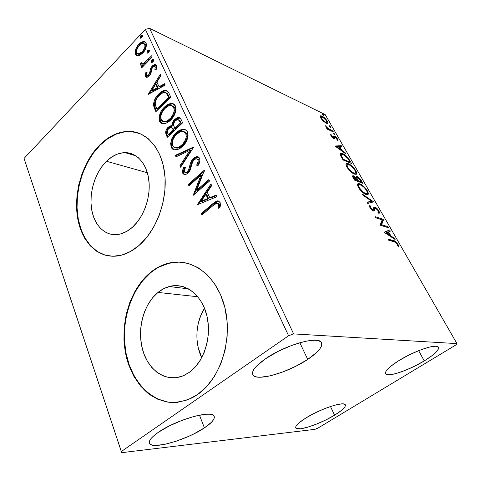 <?xml version="1.0" encoding="UTF-8"?>
<svg xmlns="http://www.w3.org/2000/svg" width="481" height="481" viewBox="0 0 481 481"><rect width="100%" height="100%" fill="white"/><g stroke="black" fill="none" stroke-linecap="round" stroke-linejoin="round"><path stroke-width="0.72" d="M157.99 292.43C161.466 289.616 165.181 287.65 169.138 286.538C184.644 282.07 201.485 294.101 206.734 315.127C212.121 336.075 204.245 361.79 189.358 372.312L182.954 375.895L176.25 377.693L169.522 377.675L163.041 375.877L157.04 372.402L151.737 367.424L147.318 361.153L143.921 353.836L141.648 345.755L140.566 337.199L140.705 328.475L142.051 319.877L144.547 311.7L148.124 304.232L152.651 297.727L157.99 292.43L163.961 288.546L170.352 286.231L176.948 285.606L183.489 286.73L189.736 289.598L195.43 294.138L200.33 300.192L204.227 307.557L206.932 315.945L208.321 325.012L208.321 334.385L206.914 343.656L204.172 352.441L200.204 360.353L195.19 367.069L189.358 372.312L184.343 375.282C167.43 383.285 148.906 371.428 142.887 350.727C136.694 330.11 143.356 304.299 157.99 292.43L197.805 296.753L157.99 292.43M106.499 161.273C112.307 155.664 118.5 152.784 125.078 152.633C136.977 152.507 147.156 164.045 148.93 180.844C150.751 197.613 143.705 217.256 132.407 227.266L126.9 231.289L121.152 233.796L115.404 234.71L109.872 234.031L104.762 231.806L100.27 228.162L96.543 223.256L93.699 217.286L91.835 210.48L90.999 203.084L91.216 195.37L92.466 187.608L94.715 180.056L97.877 172.992L101.846 166.648L106.499 161.273L111.67 157.059L117.178 154.179L122.835 152.766L128.421 152.898L133.724 154.605L138.528 157.846L142.635 162.524L145.863 168.476L148.058 175.475L149.128 183.243L149.014 191.45L147.703 199.765L145.262 207.828L141.793 215.302L137.446 221.867L132.407 227.266C127.856 231.277 123.118 233.676 118.194 234.463C105.062 236.484 93.945 225.168 91.522 208.628C89.051 192.099 95.286 172.246 106.499 161.273L147.36 172.733L106.499 161.273M138.239 132.954L130.123 131.523C119.444 131.409 109.452 135.943 100.156 145.124L99.699 144.985C109.001 135.798 118.987 131.265 129.672 131.373C147.33 131.854 162.458 149.573 164.875 175.234C167.352 200.854 156.295 230.579 139.099 245.406L146.915 237.199L153.692 227.116L159.109 215.584L162.909 203.102L164.917 190.223L165.055 177.519L163.324 165.554L159.83 154.84L154.762 145.803L148.364 138.793L140.933 134.031L132.792 131.644L124.278 131.656L115.723 133.995L107.437 138.51L99.699 144.985L92.767 153.15L86.869 162.704L82.173 173.304L78.83 184.596L76.942 196.206L76.581 207.75L77.766 218.855L80.483 229.13L84.656 238.215L90.187 245.755L96.897 251.449L104.581 255.02L112.969 256.277L121.753 255.092L130.585 251.437L139.099 245.406C132.714 250.896 126.1 254.323 119.258 255.676C98.737 259.608 81.427 242.394 77.507 217.334C73.509 192.268 82.696 162.037 99.699 144.985L100.156 145.124C84.746 160.594 75.595 186.947 77.188 210.528C78.794 234.067 91.348 253.108 108.946 255.982M184.199 262.536C179.335 261.802 174.495 261.989 169.679 263.089C162.752 264.724 156.313 268.031 150.361 272.998L149.898 272.931C155.85 267.959 162.289 264.658 169.216 263.023C192.298 257.413 217.352 275.908 224.994 308.056C232.828 340.097 220.328 379.082 197.601 394.534L206.686 386.586L214.52 376.292L220.731 364.069L225.012 350.451L227.17 336.051L227.11 321.518L224.861 307.509L220.551 294.631L214.418 283.417L206.764 274.296L197.944 267.586L188.354 263.468L178.379 262.019L168.41 263.215L158.808 266.919L149.898 272.931L141.955 281L135.239 290.807L129.942 302.002L126.232 314.219L124.212 327.05L123.954 340.085L125.487 352.904L128.788 365.079L133.772 376.178L140.314 385.786L148.226 393.524L157.251 399.044L167.081 402.05L177.363 402.35L187.68 399.837L197.601 394.534L192.52 397.631C185.035 401.016 177.465 402.609 169.817 402.405C162.307 401.19 155.273 398.358 148.713 393.909C139.28 385.996 132.293 375.36 127.766 362.001C118.049 330.712 127.748 291.486 149.898 272.931L150.361 272.998C130.736 289.496 120.563 322.318 125.721 351.593C130.796 380.844 151.497 403.583 175.661 402.495M204.413 427.868L199.459 415.121L204.413 427.868L194.168 433.736L188.305 436.501L176.082 441.245L164.592 444.39L155.477 445.448L152.273 445.111L150.168 444.185L149.272 442.694L149.645 440.692L151.305 438.233L154.215 435.419L158.261 432.365C176.28 419.516 213.245 409.325 214.207 416.414C214.947 419.161 211.682 422.979 204.413 427.868C186.742 440.037 151.088 450.264 149.369 443.103C148.659 440.602 151.623 437.025 158.261 432.365L169.12 426.028L182.089 420.298L194.955 416.149L205.591 414.243L209.524 414.213L212.343 414.802L213.961 415.963L214.346 417.634L213.504 419.757L211.502 422.234L204.413 427.868M424.26 360.906L418.644 350.655L424.26 360.906L414.628 366.179L404.635 370.629L395.671 373.647L388.997 374.783L386.862 374.567L385.66 373.815L385.455 372.559L386.273 370.821L390.903 366.179L398.935 360.582C414.694 350.661 437.139 343.23 438.413 347.3C439.093 350.108 434.373 354.641 424.26 360.906C408.748 370.466 387.109 377.723 385.564 373.665C384.782 371.11 389.237 366.75 398.935 360.582L409.133 354.942L419.817 350.192L429.196 347.132L435.756 346.224L437.65 346.627L438.528 347.565L438.377 348.996L437.223 350.859L432.185 355.549L424.26 360.906M334.572 415.187L330.465 406.499L334.572 415.187L325.92 419.901L316.51 424.104L307.66 427.212L300.613 428.769L296.458 428.505L295.707 427.669L295.911 426.394L299.188 422.709L305.886 417.983C320.599 408.682 344.504 400.883 345.328 404.9C345.845 407.022 342.262 410.449 334.572 415.187C320.093 424.152 296.927 431.836 295.767 427.837C295.202 425.889 298.575 422.601 305.886 417.983L314.989 412.969L325.006 408.501L334.271 405.321L341.294 403.926L343.602 403.962L344.997 404.485L345.442 405.465L344.937 406.854L341.245 410.618L334.572 415.187M307.714 359.415L299.819 342.706L307.714 359.415L296.001 366.167L283.081 371.873L270.677 375.757L260.504 377.242L256.746 376.978L254.094 376.034L252.681 374.422L252.591 372.186L253.86 369.402L256.469 366.167L265.356 358.868C285.257 344.757 319.546 335.305 321.518 342.827C322.721 346.837 318.121 352.369 307.714 359.415C288.155 372.769 255.297 382.148 252.717 374.513C251.515 370.905 255.724 365.692 265.356 358.868L277.898 351.485L291.997 345.286L305.243 341.336L310.828 340.41L315.416 340.235L318.843 340.807L320.995 342.069L321.819 343.969L321.32 346.416L319.552 349.296L316.6 352.507L307.714 359.415M136.039 53.553L137.205 55.742L135.474 54.239L136.766 55.61L139.682 55.357L142.773 53.072L145.19 49.675L146.452 45.569L146.26 43.663L144.673 41.721L142.725 41.721L140.686 42.671L137.855 45.388L135.973 48.575L135.095 51.912L135.474 54.239L137.247 55.754L138.612 55.706L142.773 53.072C145.701 50.048 146.795 46.729 146.056 43.122L144.342 41.625C142.43 41.48 140.578 42.376 138.775 44.318L135.696 49.278L135.474 54.239L136.357 54.63L136.58 49.675L135.696 49.278L136.58 49.675L139.658 44.727L138.775 44.318L139.658 44.727C141.456 42.791 143.314 41.889 145.226 42.033L144.342 41.625M293.626 333.904L149.603 28.325L325.198 114.598L456.95 343.608L293.626 333.904L288.6 335.75L121.338 451.509L24.05 158.447L145.4 29.383L288.6 335.75L121.338 451.509L121.675 452.675L314.893 429.335L318.019 428.072L455.754 345.027L456.95 343.608L293.626 333.904L288.6 335.75L145.4 29.383L24.05 158.447L121.675 452.675L314.893 429.335L318.019 428.072L455.754 345.027L456.95 343.608L325.198 114.598L149.603 28.325L145.4 29.383L149.603 28.325L293.626 333.904M323.304 121.134L326.617 123.352L327.729 123.292L327.886 122.565L326.13 119.498L322.366 116.276L321.025 115.771L320.262 116.083L321.284 118.843L323.304 121.134L326.088 123.136L327.453 123.443C328.102 123.346 328.054 122.589 327.302 121.17C325.589 118.657 323.851 116.973 322.078 116.131L320.352 115.963L320.767 118.031L323.304 121.134M333.429 131.986L332.876 131.018L327.741 128.319L325.306 125.703L327.525 128.523L326.587 128.084L327.14 129.064L333.429 131.986L332.876 131.018L328.535 128.884L325.306 125.703L327.525 128.523L326.587 128.084L327.14 129.064L333.429 131.986M330.91 135.81L332.281 137.494L333.886 138.54L334.548 138.444L334.656 137.013L335.305 137.151L336.808 138.702L336.922 139.755L337.89 140.476L337.199 138.456L335.215 136.466L333.742 135.943L333.531 137.416L333.05 137.446L331.8 136.327L331.601 135.149L330.73 134.325L330.91 135.81L333.646 138.444L334.433 138.564L334.656 137.013L335.119 137.055L336.808 138.702L336.922 139.755L337.818 140.572L337.506 138.943L334.529 136.063L333.742 135.943L333.393 137.512L331.656 136.105L331.601 135.149L330.73 134.325L330.91 135.81M349.759 160.438L347.733 157.491L345.292 155.189L342.177 153.433L340.458 153.445L340.452 155.207L342.977 159.926L351.515 163.492L349.759 160.438L349.308 160.792L349.759 160.438C347.456 156.824 345.124 154.563 342.749 153.655L340.849 153.253L340.338 154.876L342.977 159.926L351.515 163.492L349.759 160.438M362.927 183.369L360.413 179.245L357.167 176.545L356.162 176.545L356.229 177.832L354.238 176.118L352.723 175.787L352.717 176.894L354.461 180.11L362.927 183.369L361.369 180.664C359.962 178.481 358.561 177.11 357.167 176.545L356.409 176.413L356.229 177.832L353.691 175.848L352.91 175.709C352.332 175.866 352.483 176.683 353.355 178.162L354.461 180.11L362.927 183.369M373.551 201.882L362.488 194.204L363.155 195.382L371.5 201.082L367.075 202.273L367.755 203.463L373.448 201.701L362.488 194.204L363.155 195.382L371.5 201.082L367.075 202.273L367.755 203.463L373.551 201.882M387.746 226.617L381.613 224.711L383.622 219.432L375.312 216.745L375.95 217.863L382.173 219.865L380.11 225.174L388.383 227.723L387.746 226.617L387.013 227.303L387.746 226.617L381.613 224.711L383.622 219.432L375.312 216.745L375.95 217.863L382.173 219.865L380.11 225.174L388.383 227.723L387.746 226.617M394.167 241.763L396.771 243.362L397.709 245.947L398.665 246.699L397.985 244.15L395.917 241.702L388.017 239.069L388.672 240.223L394.167 241.763C394.967 241.702 395.965 242.424 397.162 243.933L397.709 245.947L398.665 246.699L397.985 244.15C396.272 241.781 394.811 240.614 393.596 240.644L388.017 239.069L388.672 240.223L394.167 241.763M384.205 232.371L395.142 239.502L394.438 238.275L390.969 236.009L388.606 231.884L390.362 231.169L389.664 229.954L384.097 232.185L395.142 239.502L394.438 238.275L390.969 236.009L388.606 231.884L390.362 231.169L389.664 229.954L384.205 232.371M378.866 210.846L376.839 208.369L374.567 207.022L373.731 207.551L373.436 209.812L372.619 209.83L370.923 208.111L370.617 207.239L370.917 206.565L369.907 205.525L369.685 205.838L370.25 208.135L373.118 210.876L374.44 210.888L375.174 208.141L376.479 208.76L377.795 210.203L378.379 211.393L377.97 212.398L378.896 213.426L379.443 212.349L378.866 210.846L378.337 211.237L378.866 210.846C377.489 208.802 376.178 207.558 374.927 207.107L374.302 207.022L373.527 209.614L372.817 209.914L370.923 208.111L370.917 206.565L369.907 205.525C369.396 205.76 369.444 206.517 370.045 207.798C371.254 209.602 372.396 210.678 373.478 211.027L374.44 210.888L374.927 208.267L375.535 208.189L378.066 210.642L377.97 212.398L378.896 213.426C379.623 213.281 379.611 212.422 378.866 210.846M366.047 194.504L367.845 194.601L368.32 193.717L366.967 190.151L362.866 185.648L359.205 183.634L357.72 184.013L357.587 185.323L359.728 189.346L363.564 193.103L365.656 194.348L367.478 194.733C368.644 194.589 368.602 193.272 367.346 190.777C364.766 187.025 362.295 184.716 359.932 183.862L358.357 183.592C357.215 183.748 357.269 185.065 358.525 187.554C361.171 191.384 363.684 193.699 366.047 194.504M354.389 174.104L356.211 174.302L356.728 173.503L355.441 170.082L351.389 165.614L347.715 163.516L346.188 163.78L346.019 164.995L348.088 168.891L352.699 173.208L355.952 174.387C357.04 174.242 356.992 173.01 355.814 170.695C353.288 167.021 350.835 164.712 348.448 163.768L346.729 163.444C345.671 163.6 345.737 164.833 346.909 167.141C349.501 170.881 351.996 173.202 354.389 174.104M335.155 146.182L346.122 154.094L345.496 153.012L342.015 150.493L339.935 146.855L341.895 146.729L341.276 145.659L335.059 146.02L346.122 154.094L345.496 153.012L342.015 150.493L339.935 146.855L341.895 146.729L341.276 145.659L335.155 146.182M334.59 134.776L334.968 134.614L334.572 133.916L333.309 133.141L334.319 134.62L334.866 134.836L334.836 134.295L333.381 133.093L334.59 134.776M330.345 127.369L330.724 127.212L330.327 126.527L329.064 125.739L330.068 127.206L330.621 127.435L330.591 126.9L329.13 125.697L330.345 127.369M323.515 115.464L323.899 115.332L323.515 114.652L322.252 113.853L323.238 115.296L323.803 115.536L323.773 115.025L322.306 113.817L323.515 115.464M152.206 57.005L151.641 55.784L143.693 63.432L142.087 63.907L141.48 63.474L141.414 62.74L140.067 63.294L140.079 64.442L140.614 65.133L142.779 64.947L141.264 66.51L141.811 67.731L152.206 57.005L151.641 55.784L144.48 62.903L142.063 63.907L141.414 62.74L140.067 63.294L140.127 64.58L141.041 65.278L142.779 64.947L141.264 66.51L141.811 67.731L152.206 57.005M145.46 76.431L146.17 77.213L147.18 77.297L149.669 75.547L150.986 73.232L151.93 68.567L153.439 66.733L154.437 66.468L155.195 67.021L154.864 69.859L156.175 69.577L156.71 67.46L156.097 65.037L154.497 64.634L152.453 65.807L150.739 68.134L149.663 72.968L148.888 74.537L147.595 75.445L146.861 75.283L146.591 74.429L147.084 72.342L145.863 72.535L145.268 75.553L145.46 76.431L146.35 76.804L146.753 72.914L145.863 72.535L145.46 76.431L146.555 77.321L149.266 75.998L150.697 73.954L151.93 68.567L152.802 67.25L154.521 66.474L155.195 67.021L154.864 69.859L156.175 69.577L156.433 65.554L155.279 64.604L152.182 66.071L150.739 68.134L149.465 73.545L148.647 74.808L147.228 75.463L146.705 75.048L147.084 72.342L145.863 72.535L146.891 72.89L146.224 74.928L146.35 76.804L145.46 76.431M168.951 93.218L167.695 91.258L166.534 90.47L163.672 90.632L160.107 92.749L156.115 97.132L154.467 100.114L153.499 104.263L153.938 107.022L155.892 111.694L170.767 97.138L168.951 93.218L165.885 90.326C163.384 90.386 161.015 91.594 158.778 93.963C155.688 96.753 153.932 100.313 153.499 104.636L155.892 111.694L170.767 97.138L168.951 93.218M182.636 122.799L180.784 118.855L179.479 117.677L177.309 117.695L174.753 119.336L172.709 122.24L172.108 125.8L171.122 125.673L169.09 126.467L166.264 129.798L165.644 132.978L167.304 137.301L182.636 122.799L181.012 119.294L178.722 117.502L174.753 119.336C172.926 121.062 172.042 123.22 172.108 125.8L171.422 125.673L168.14 127.243C165.783 129.533 165.139 132.059 166.198 134.824L167.304 137.301L182.636 122.799M193.801 146.939L175.343 155.327L176.016 156.836L189.899 150.343L179.96 165.692L180.646 167.226L193.801 146.939L175.343 155.327L176.016 156.836L189.899 150.343L179.96 165.692L180.646 167.226L193.801 146.939M208.886 179.557L196.669 190.248L204.485 170.046L188.299 184.391L188.949 185.846L200.992 175.186L193.182 195.346L209.572 181.036L208.886 179.557L196.669 190.248L204.485 170.046L188.299 184.391L188.949 185.846L200.992 175.186L193.182 195.346L209.572 181.036L208.886 179.557M213.035 205.585L215.716 203.541L217.586 203.253L218.542 204.569L218.206 208.249L219.871 207.918L220.472 205.14L220.106 202.501L218.548 200.98L216.432 201.136L213.317 203.247L201.274 213.492L201.948 215.007L213.035 205.585L216.793 203.162L218.368 203.998L218.206 208.249L219.871 207.918L220.106 202.501L217.412 200.872L212.512 203.926L201.274 213.492L201.948 215.007L213.035 205.585M197.366 204.732L216.829 196.729L216.065 195.088L209.764 197.691L207.263 192.232L211.688 185.618L210.937 184.001L197.366 204.732L216.829 196.729L216.065 195.088L209.764 197.691L207.263 192.232L211.688 185.618L210.937 184.001L197.366 204.732M199.621 158.249L198.431 156.938L196.789 156.662L195.07 157.149L192.737 159.013L190.62 162.794L188.606 169.973L186.49 172.439L184.932 172.493L184.403 171.843L184.439 169.667L185.317 167.538L183.85 167.304L182.69 170.28L182.564 172.607L183.201 173.948L185.137 174.693L187.626 173.557L189.622 171.2L192.478 162.163L194.589 159.313L196.23 158.712L197.859 159.578L198.196 161.171L196.651 165.187L198.01 165.614L198.491 164.755L199.91 161.015L199.621 158.249L197.042 156.65L193.458 158.273C191.492 160.347 190.242 162.927 189.7 166.011L188.913 169.198L187.247 171.909L185.672 172.667L184.403 171.843L185.317 167.538L183.85 167.304C182.66 169.306 182.305 171.296 182.78 173.28L185.041 174.699L187.957 173.28L190.049 170.37L192.725 161.604L194.083 159.716L196.23 158.712L198.004 159.848C198.298 161.694 197.847 163.468 196.651 165.187L198.01 165.614C199.699 163.215 200.234 160.756 199.621 158.249M182.449 146.471L186.147 141.745L187.404 138.829L188.059 135.732L187.77 132.798L187.025 131.199L185.233 129.684L183.754 129.347L182.197 129.431L179.064 130.598L175.457 133.496L172.469 137.536L170.593 143.512L171.386 147.667L172.583 149.068L174.182 149.789L178.162 149.296L182.449 146.471C186.929 142.394 188.6 137.554 187.446 131.95C186.592 130.243 185.317 129.377 183.622 129.341C180.982 129.365 178.487 130.525 176.142 132.816C171.693 136.887 170.046 141.709 171.194 147.276C172.126 149.08 173.509 149.958 175.343 149.91C177.826 149.741 180.195 148.593 182.449 146.471M170.514 120.196L174.104 115.488L175.331 112.608L175.974 109.572L175.703 106.728L174.988 105.189L173.262 103.764L171.831 103.481L170.322 103.607L167.286 104.828L163.787 107.756L160.888 111.778L159.049 117.653L159.812 121.675L160.967 123.004L162.512 123.665L166.36 123.07L170.514 120.196C174.862 116.095 176.491 111.333 175.391 105.91L172.126 103.499C169.438 103.433 166.877 104.624 164.454 107.077C160.143 111.171 158.532 115.909 159.626 121.302C160.413 122.871 161.592 123.683 163.161 123.743C165.711 123.683 168.164 122.499 170.514 120.196M148.178 94.396L165.199 85.101L164.556 83.712L159.049 86.73L156.932 82.113L160.852 75.709L160.221 74.339L148.178 94.396L165.199 85.101L164.556 83.712L159.049 86.73L156.932 82.113L160.852 75.709L160.221 74.339L148.178 94.396M152.982 61.929L153.8 60.227L153.391 59.349L152.038 59.884L151.22 61.58L151.629 62.464L152.982 61.929L153.71 59.668L153.271 59.313L152.038 59.884L151.311 62.133L151.755 62.5L152.982 61.929M148.671 52.579L149.477 50.89L149.074 50.018L147.739 50.565L146.933 52.249L147.33 53.12L148.671 52.579L149.393 50.337L148.972 49.988L147.739 50.565L147.024 52.802L147.445 53.157L148.671 52.579M141.775 37.632L142.568 35.955L142.178 35.107L140.867 35.666L140.073 37.344L140.464 38.191L141.775 37.632L142.484 35.414L142.099 35.083L140.867 35.666L140.157 37.879L140.548 38.215L141.775 37.632M129.263 153.884L129.696 153.156L129.263 153.884M150.361 272.998L142.424 281.06L135.714 290.855L130.417 302.044L126.707 314.249L124.687 327.074L124.435 340.103L125.968 352.916L129.269 365.079L134.253 376.166L140.795 385.774L148.707 393.506L157.732 399.02L167.562 402.026M178.842 262.097L168.873 263.287L159.277 266.985M133.243 131.794L124.735 131.806L116.18 134.145L107.888 138.654L100.156 145.124L93.23 153.283L87.326 162.825L82.636 173.419L79.293 184.704L77.411 196.308L77.05 207.852L78.235 218.945L80.952 229.215L85.131 238.293L90.656 245.833L97.372 251.521L105.05 255.092M204.539 308.315C195.581 322.102 194.336 342.755 201.737 357.672L198.16 347.414L197 339.55L197.024 331.523L198.226 323.623L200.565 316.107L204.539 308.315M202.531 214.508L202.17 213.708L201.274 213.492L202.17 213.708L213.408 204.154L212.512 203.926L213.408 204.154L218.849 201.1L216.979 201.527L214.213 203.481L202.17 213.708L202.531 214.508M219.36 204.503L219.174 208.057L219.474 205.435L218.584 205.207L219.474 205.435L219.258 204.233L217.851 203.385M218.753 203.625L219.258 204.233M197.697 204.593L197.258 204.485L197.697 204.593M198.437 204.293L211.375 184.938L198.437 204.293M210.654 197.931L209.764 197.691L210.654 197.931L216.306 195.599L210.654 197.931M202.164 201.443L208.658 198.755L206.752 194.577L205.856 194.336L206.752 194.577L208.658 198.755L207.762 198.521L208.658 198.755L202.164 201.443L201.262 201.208L205.856 194.336L207.762 198.521L201.262 201.208L202.164 201.443M193.422 195.136L193.043 195.033L193.422 195.136M194.312 194.36L201.888 175.451L200.992 175.186L201.888 175.451L194.312 194.36M189.514 185.341L189.201 184.644L188.299 184.391L189.201 184.644L204.263 171.302L189.201 184.644L189.514 185.341M197.571 190.494L196.669 190.248L197.571 190.494L209.229 180.303L197.571 190.494M199.074 160.75L198.767 162.867L197.547 165.464L198.01 165.614L196.651 165.187L197.547 165.464C198.743 163.75 199.194 161.977 198.9 160.137L197.294 159.001M184.704 174.693L183.682 173.545L182.78 173.28L183.682 173.545C183.207 171.561 183.562 169.577 184.752 167.58L183.85 167.304L185.263 167.659L184.752 167.58L183.586 170.557M185.702 172.667L186.574 172.932L188.143 172.174L187.247 171.909L188.143 172.174L189.809 169.468L188.913 169.198L189.809 169.468L190.596 166.288L189.7 166.011L190.596 166.288C191.137 163.203 192.388 160.63 194.348 158.562L193.458 158.273L194.348 158.562L198.497 156.974M197.679 156.95L195.13 157.936L192.983 160.149M192.418 161.057L189.664 169.859L188.137 172.18M187.776 172.469L185.991 172.841M183.465 171.11L183.459 172.871L184.331 174.441M197.661 159.061L198.749 159.866M181.109 166.516L180.862 165.963L179.96 165.692L180.862 165.963L190.795 150.637L189.899 150.343L190.795 150.637L180.862 165.963L181.109 166.516M176.653 156.541L176.238 155.616L175.343 155.327L176.238 155.616L193.392 147.565L176.238 155.616L176.653 156.541M184.644 129.672L183.087 129.756L179.954 130.916L177.038 133.135L174.447 136.099L172.481 139.743L171.464 144.625L172.288 147.962L174.236 149.801L172.096 147.571L171.194 147.276L172.096 147.571C170.947 142.009 172.589 137.199 177.038 133.135L176.142 132.816L177.038 133.135C179.383 130.844 181.872 129.69 184.512 129.666L185.48 129.792M185.245 132.125L185.991 132.702M186.321 133.087L186.586 133.508M177.832 148.088L175.294 147.781L177.014 148.154C179.004 148.034 180.904 147.114 182.708 145.394L181.812 145.088L182.708 145.394C186.285 142.16 187.632 138.3 186.748 133.82L185.858 133.502C186.742 137.987 185.395 141.847 181.812 145.088C180.008 146.813 178.108 147.739 176.112 147.859C174.627 147.895 173.503 147.192 172.739 145.749C171.885 141.27 173.226 137.416 176.755 134.181C178.619 132.365 180.591 131.421 182.684 131.349L186.748 133.82L187.169 135.245M187.241 136.135L186.387 140.109L183.255 144.859M182.708 145.394L180.333 147.162L178.337 147.986M186.748 133.82L184.271 131.764M167.839 136.796L167.099 135.131L166.198 134.824L167.099 135.131C166.035 132.371 166.679 129.846 169.035 127.561L168.14 127.243L169.035 127.561L172.318 125.992L172.998 126.124L172.108 125.8L172.998 126.124C172.938 123.545 173.821 121.392 175.643 119.667L174.753 119.336L175.643 119.667L179.858 117.863L178.198 118.031L175.643 119.667L173.605 122.565L172.998 126.124L172.018 125.998L169.985 126.792L167.16 130.117L166.54 133.285L167.839 136.796M179.407 120.076L180.074 120.779M180.597 121.735L181.313 123.286L175.589 128.698L174.699 128.379L173.593 125.385C173.455 123.527 174.044 121.958 175.367 120.671L177.838 119.541L180.597 121.741L178.673 119.853M171.897 127.766L173.407 128.89M173.707 129.485L174.02 130.183L169.15 134.794L168.254 134.482L167.629 133.087C166.979 131.421 167.358 129.912 168.771 128.559L171.08 127.447L173.713 129.497L171.843 127.724M172.817 129.173L173.13 129.864L174.02 130.183L173.713 129.497L172.817 129.173L173.13 129.864L168.254 134.482L169.15 134.794L174.02 130.183L173.13 129.864L168.254 134.482L167.286 131.343L168.35 128.998L169.925 127.73L171.14 127.453L172.15 128.024L172.817 129.173M179.708 121.41L180.423 122.956L181.313 123.286L180.597 121.741L179.708 121.41L180.423 122.956L174.699 128.379L175.589 128.698L181.313 123.286L180.423 122.956L174.699 128.379L173.551 124.753L174.543 121.633L175.968 120.172L177.922 119.553L178.992 120.19L179.708 121.41M162.368 123.629L160.522 121.621L159.626 121.302L160.522 121.621C159.427 116.24 161.033 111.508 165.344 107.419L164.454 107.077L165.344 107.419C167.767 104.972 170.328 103.782 173.016 103.854L173.683 103.962M172.715 103.83L169.685 104.419L166.727 106.193L164.039 108.814L161.784 112.115L160.281 115.963L159.926 118.771L160.522 121.621L162.229 123.557M173.01 106.079L174.008 106.746M174.326 107.113L174.585 107.51M175.21 110.053L174.892 112.368L173.671 115.452L170.797 119.198C174.266 115.945 175.583 112.151 174.735 107.816L173.851 107.467C174.693 111.808 173.376 115.608 169.907 118.867C168.031 120.725 166.077 121.675 164.033 121.723L161.123 119.769C160.311 115.434 161.622 111.64 165.043 108.387C166.943 106.463 168.951 105.489 171.062 105.477L174.735 107.816L175.144 109.187M163.426 121.645L164.929 122.048C166.973 122.006 168.927 121.056 170.797 119.198L169.907 118.867L170.797 119.198L167.286 121.597L165.091 122.054L163.726 121.783M174.735 107.816L172.493 105.91M154.834 107.359L156.409 111.189L155.646 109.482L154.75 109.145L155.646 109.482L154.395 104.978L153.499 104.636L154.395 104.978C154.822 100.661 156.584 97.108 159.668 94.318L158.778 93.963L159.668 94.318C161.905 91.955 164.274 90.747 166.769 90.693L167.081 90.741M166.739 90.687L164.562 90.999L162.386 92.081L157.72 96.507L154.828 101.942L154.407 104.227L154.641 106.692M166.588 93.043L165.915 92.815M167.057 93.368L167.61 94.017M168.001 94.619L168.452 95.448M168.861 96.302L169.51 97.703L157.714 109.259L169.51 97.703L168.621 97.348L156.818 108.922L157.714 109.259L156.818 108.922L155.183 103.95C155.423 100.433 156.818 97.529 159.355 95.244C161.069 93.416 162.885 92.472 164.797 92.412L166.895 93.23L166.005 92.869L167.977 95.953L168.867 96.308L166.895 93.23M167.977 95.953L168.621 97.348L169.51 97.703L168.867 96.308L167.977 95.953L168.621 97.348L156.818 108.922L155.363 105.074L155.219 102.73L156.415 99.116L158.544 96.104L161.688 93.35L164.67 92.406L166.324 93.152L167.977 95.953M149.507 93.669L160.702 75.379L149.507 93.669M159.932 87.097L159.049 86.73L159.932 87.097L164.875 84.397L159.932 87.097M152.501 91.168L158.183 88.053L156.572 84.518L155.688 84.151L156.572 84.518L158.183 88.053L157.299 87.692L158.183 88.053L152.501 91.168L151.611 90.807L155.688 84.151L157.299 87.692L151.611 90.807L152.501 91.168M147.799 75.703L149.537 75.186L148.647 74.808L149.537 75.186L150.355 73.924L149.465 73.545L150.355 73.924L150.872 71.585L149.982 71.206L150.872 71.585L151.629 68.518L150.739 68.134L151.629 68.518L153.066 66.456L152.182 66.071L153.066 66.456L156.036 64.983L154.78 65.212M156.078 69.246L156.084 67.412L154.918 66.649M155.327 66.853L156.084 67.412L156.181 68.777M153.752 65.837L151.629 68.518L150.349 73.93M150.186 74.272L149.777 74.916M149.537 75.186L148.214 75.848M152.098 62.482L151.311 62.133L152.098 62.482M152.249 61.346L152.176 62.464L152.922 60.275L152.038 59.884L152.922 60.275L153.74 59.746L152.519 60.786M142.298 67.226L141.264 66.51L142.148 66.895L143.663 65.332L142.779 64.947L143.663 65.332L142.148 66.895L142.298 67.226M141.228 65.296L140.127 64.58L141.017 64.965L140.951 63.684L140.067 63.294L141.474 63.468L140.951 63.684L141.228 65.296M146.302 62.494L143.771 64.201L142.55 64.117L145.37 63.294L144.48 62.903L145.37 63.294L149.014 59.806L148.13 59.41L149.014 59.806L152.05 56.674L146.753 62.073M147.775 53.144L147.024 52.802L147.775 53.144M147.956 52.032L147.877 53.12L148.623 50.968L147.739 50.565L148.623 50.968L149.423 50.433L148.22 51.479M144.595 41.979L143.597 42.136M142.791 42.418L140.121 44.264L137.897 46.982L136.58 49.675L135.979 52.453M144.817 43.945L145.472 44.517M145.821 45.268L145.4 48.779L143.116 52.267C145.316 50.042 146.164 47.577 145.671 44.865L144.787 44.456C145.28 47.174 144.432 49.639 142.232 51.864L137.969 53.962L136.718 52.934C136.285 50.198 137.151 47.721 139.328 45.497C140.68 44.018 142.081 43.32 143.524 43.398L145.671 44.871M138.065 53.98L138.853 54.359L143.116 52.267L142.232 51.864L143.116 52.267L142.262 53.066M141.673 53.517L140.145 54.257L138.672 54.317M145.671 44.865L144.252 43.741M140.861 38.209L140.157 37.879L140.861 38.209M141.095 37.139L140.999 38.173L141.751 36.087L140.867 35.666L141.751 36.087L142.532 35.546L141.354 36.592M205.856 194.336L207.762 198.521L201.262 201.208L205.856 194.336M176.755 134.181L180.369 131.782L183.586 131.493L185.696 133.189L186.321 136.532L185.498 139.803L182.9 143.981L179.437 146.861L175.92 147.853L174.507 147.535L173.07 146.35L172.493 145.07L172.318 142.713L173.106 139.46L174.693 136.556L176.755 134.181M165.043 108.387L168.548 105.946L171.326 105.507L173.527 106.884L174.29 110.402L173.479 113.612L170.959 117.755L167.604 120.665L164.195 121.729L162.831 121.459L161.448 120.346L160.726 116.823L161.496 113.636L163.041 110.756L165.043 108.387M155.688 84.151L157.299 87.692L151.611 90.807L155.688 84.151M139.328 45.497L141.51 43.807L143.025 43.356L144.589 44.108L145.046 46.302L144.516 48.371L142.232 51.864L139.718 53.704L137.782 53.92L136.718 52.934L136.496 51.07L137.512 48.016L139.328 45.497M388.57 240.037L392.779 241.221L393.596 240.644L392.779 241.221L394.456 241.853L388.57 240.037M397.438 244.534L397.985 244.15L397.438 244.534M384.229 232.389L389.664 229.954L388.864 230.531L389.442 231.541L388.864 230.531L384.229 232.389M388.113 232.239L388.606 231.884L388.113 232.239M389.538 235.498L389.857 236.057L389.538 235.498M390.398 236.411L390.969 236.009L390.398 236.411M393.873 238.672L394.438 238.275L393.873 238.672M386.171 232.876L388.041 232.113L389.85 235.275L389.285 235.684L389.85 235.275L386.171 232.876L385.606 233.285L388.041 232.113L389.85 235.275L386.171 232.876M375.901 217.779L382.834 220.009L383.622 219.432L382.834 220.009L383.766 219.679L382.972 220.256L380.814 225.294L381.613 224.711L380.814 225.294L386.946 227.188L380.814 225.294L382.834 220.009L375.901 217.779M378.355 211.953L378.667 213.173L378.355 211.953M374.272 208.754L374.927 208.267L374.146 208.85L373.845 210.209L374.633 209.626L373.845 210.209L373.815 210.804M370.13 207.149L369.564 206.571L370.13 207.149L370.917 206.565L370.045 207.257M370.46 208.453L370.923 208.111L370.46 208.453M372.252 210.335L372.817 209.914L372.252 210.335M373.713 207.6L374.927 207.107L374.146 207.69L375.072 208.165L373.713 207.6M373.833 210.516L373.845 210.203M373.869 209.812L373.947 209.289M367.262 202.597L371.5 201.082L367.262 202.597M371.224 201.292L372.504 202.164L371.224 201.292M373.015 202.026L373.448 201.701L373.015 202.026M357.636 184.175L359.169 184.451L359.932 183.862L359.169 184.451L359.758 184.704L357.81 184.163M366.859 191.149L367.346 190.777L366.859 191.149M367.52 193.651L367.556 194.288M366.408 193.777L365.35 194.204L366.408 193.777M358.712 185.143L357.858 186.189L358.279 185.371M359.379 187.837C358.411 185.876 358.381 184.83 359.277 184.704L360.534 184.914C362.433 185.588 364.43 187.452 366.516 190.494C367.496 192.46 367.532 193.5 366.612 193.621L365.434 193.434L364.796 193.915L365.434 193.434C363.534 192.785 361.514 190.915 359.379 187.837L358.91 188.191L359.379 187.837L358.67 186.087L358.91 184.866L359.956 184.74L361.88 185.606L364.261 187.578L366.209 189.989L367.141 191.859L367.141 193.26L365.728 193.53L363.323 192.226L359.379 187.837M352.555 176.323L353.691 175.848L352.928 176.437L353.715 176.858L352.555 176.323M355.904 178.09L356.229 177.832L355.904 178.09M356.042 177.02L357.167 176.545L356.415 177.134L357.185 177.531L356.042 177.02M360.912 181.018L361.369 180.664L360.912 181.018M361.177 182.227L361.526 182.834L361.177 182.227M357.185 180.676L358.044 180.261L357.191 178.631L357.281 177.495L357.762 177.585L361.471 181.998L358.345 180.79L357.642 181.337L358.345 180.79L358.044 180.261L357.287 180.85L357.539 181.295L357.275 180.838M357.046 177.681L356.421 178.12M354.744 179.395L354.118 178.301L353.643 178.667L354.118 178.301L353.824 176.81L354.305 176.9L357.479 180.453L356.77 181L357.479 180.453L354.744 179.395L354.263 179.762L354.744 179.395L353.625 177.08L354.305 176.9L355.79 177.97L357.479 180.453L354.744 179.395M353.649 176.948L352.964 177.441M357.191 178.631L356.649 179.052L357.191 178.631L357.179 177.531L358.604 178.09L361.471 181.998L360.768 182.54L361.471 181.998L358.345 180.79L357.191 178.631M346.055 164.021L347.703 164.358L348.448 163.768L347.703 164.358L348.064 164.52L346.32 164.009M355.333 171.068L355.814 170.695L355.333 171.068M355.958 173.479L355.976 174.08M354.112 173.906L354.786 173.587M347.769 167.454C346.867 165.644 346.831 164.67 347.661 164.538L349.032 164.791C350.956 165.536 352.934 167.4 354.972 170.376C355.898 172.204 355.934 173.178 355.08 173.298L353.788 173.064L353.204 173.521L353.788 173.064C351.87 172.336 349.861 170.472 347.769 167.454L347.318 167.809L347.769 167.454L347.102 165.777L347.378 164.652L348.448 164.592L350.384 165.518L354.335 169.39L355.573 171.693L355.537 173.004L354.088 173.172L351.671 171.807L347.769 167.454M349.783 162.344L350.096 162.897L349.783 162.344M340.241 153.83L342.015 154.245L342.749 153.655L342.207 154.335L340.241 153.83M350.072 162.115L343.284 159.271L342.815 159.644L343.284 159.271L342.899 158.598L342.43 158.97L342.899 158.598L341.468 155.76L340.909 156.211L341.468 155.76L341.805 154.347L343.326 154.66L347.685 158.237L350.072 162.115L349.434 162.62L350.072 162.115L343.284 159.271L341.522 155.916L341.486 154.527L343.326 154.66L345.929 156.361L347.937 158.586L350.072 162.115M341.378 154.69L340.584 155.519M335.642 146.537L340.554 146.242L341.276 145.659L340.554 146.242L340.867 146.795L340.554 146.242L335.642 146.537M339.484 147.216L339.935 146.855L339.484 147.216M340.614 149.916L340.819 150.27L340.614 149.916M341.6 150.836L342.015 150.493L341.6 150.836M345.081 153.343L345.496 153.012L345.081 153.343M337.205 147.024L339.297 146.891L340.897 149.687L340.476 150.024L340.897 149.687L337.205 147.024L336.79 147.36L339.297 146.891L340.897 149.687L337.205 147.024M331.295 136.4L331.656 136.105L331.295 136.4M332.624 137.794L333.05 137.446L332.624 137.794M332.864 137.981L333.489 137.47L332.864 137.981M333.561 136.556L334.529 136.063L333.808 136.652L334.56 137.097L333.561 136.556M337.037 139.322L337.506 138.943L337.037 139.322M333.934 137.608L334.656 137.013L333.934 137.608L333.886 138.36L334.608 137.764L333.886 138.36M333.868 138.131L333.898 137.668M333.321 133.441L333.664 133.159L333.321 133.441M334.391 134.662L334.836 134.295L334.391 134.662M327.056 128.908L327.525 128.523L327.056 128.908M325.835 126.828L326.244 126.485L325.835 126.828M326.07 127.122L326.383 126.864L326.07 127.122M327.898 129.413L328.535 128.884L327.898 129.413M330.231 130.495L330.778 130.038L330.231 130.495M332.329 131.469L332.876 131.018L332.329 131.469M329.082 126.052L329.425 125.763L329.082 126.052M330.158 127.267L330.591 126.9L330.158 127.267M320.19 116.36L321.374 116.727L322.078 116.131L321.542 116.811L320.19 116.36M326.876 121.531L327.302 121.17L326.876 121.531M327.206 123.383L326.876 122.276L327.2 123.467M321.212 117.069L320.635 117.496M321.555 118.41L321.512 116.817L322.625 117.081L326.539 120.803L326.635 122.421L325.541 122.18L325.084 122.565L325.541 122.18L321.555 118.41L321.194 118.717L321.555 118.41L321.344 116.895L323.539 117.629L326.136 120.184L326.882 122.264L325.944 122.342L324.621 121.639L321.555 118.41M322.27 114.177L322.613 113.889L322.27 114.177M323.358 115.374L323.773 115.025L323.358 115.374M121.675 452.675L24.05 158.447L121.675 452.675M188.432 288.84L169.138 286.538M136.003 155.904L125.078 152.633M130.123 131.523L129.672 131.373M169.679 263.089L169.216 263.023M217.412 200.872L218.302 201.112M185.672 172.667L186.574 172.932M197.042 156.65L197.931 156.938M183.622 129.341L184.512 129.666M176.112 147.859L177.014 148.154M171.422 125.673L172.318 125.992M178.722 117.502L179.605 117.839M172.126 103.499L173.016 103.854M164.033 121.723L164.929 122.048M165.885 90.326L166.769 90.693M147.228 75.463L148.118 75.836M155.279 64.604L155.952 64.905M142.063 63.907L142.953 64.292M137.969 53.962L138.853 54.359M373.196 209.969L372.48 210.498M374.302 207.022L373.791 207.407M358.357 183.592L357.654 184.139M366.612 193.621L365.843 194.21M352.91 175.709L352.585 175.962M356.409 176.413L356.084 176.671M346.729 163.444L346.086 163.955M355.08 173.298L354.323 173.888M340.849 153.253L340.277 153.716M333.393 137.512L332.846 137.963M320.641 115.795L320.244 116.131M326.635 122.421L325.926 123.016"/></g></svg>
